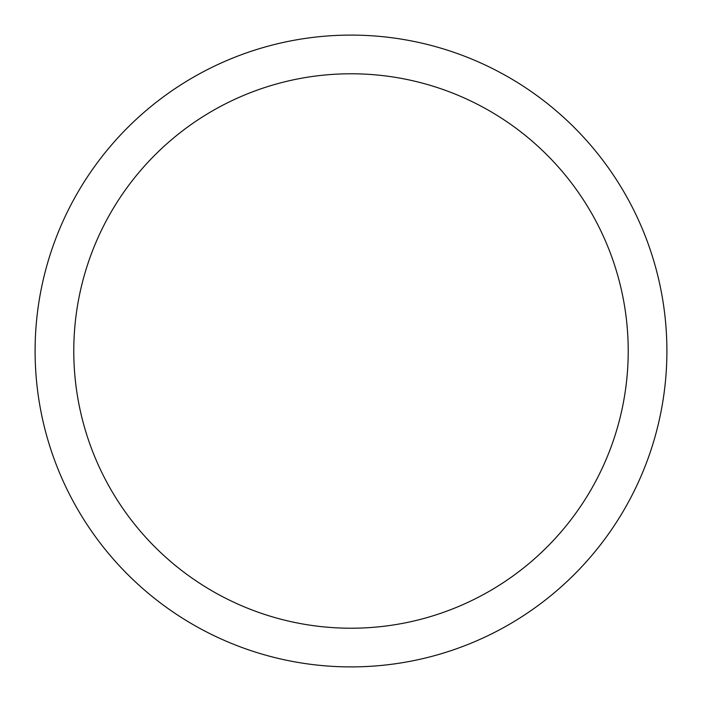<?xml version="1.0" encoding="UTF-8"?>
<svg xmlns="http://www.w3.org/2000/svg" width="702" height="702" viewBox="0 0 702 702"><rect width="100%" height="100%" fill="white"/><g stroke="black" fill="none" stroke-linecap="round" stroke-linejoin="round"><path stroke-width="1.05" d="M351 35.1A315.9 315.9 0 0 1 666.9 351A315.9 315.9 0 0 1 351 666.9A315.9 315.9 0 0 1 35.1 351A315.9 315.9 0 0 1 351 35.1M351 73.78A277.22 277.22 0 0 1 628.22 351A277.22 277.22 0 0 1 351 628.22A277.22 277.22 0 0 1 73.78 351A277.22 277.22 0 0 1 351 73.78"/></g></svg>
